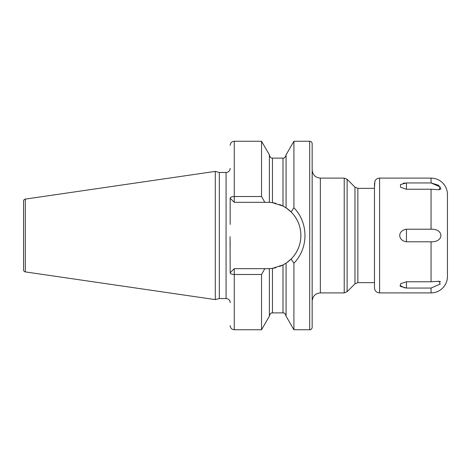 <?xml version="1.0" encoding="UTF-8"?>
<svg xmlns="http://www.w3.org/2000/svg" width="471" height="471" viewBox="0 0 471 471"><rect width="100%" height="100%" fill="white"/><g stroke="black" fill="none" stroke-linecap="round" stroke-linejoin="round"><path stroke-width="0.71" d="M23.55 201.129L23.55 269.871A2.049 2.049 0 0 0 25.304 271.897L215.294 299.609L215.294 171.391L25.304 199.103A2.049 2.049 0 0 0 23.55 201.129M230.172 168.371A4.098 4.098 0 0 1 226.068 172.468L219.309 172.468L219.309 298.532L215.294 299.609M219.309 172.468L215.294 171.391M230.172 302.629A4.098 4.098 0 0 0 226.068 298.532L219.309 298.532M269.436 268.641L264.837 268.688L261.535 274.481L234.27 274.481A4.098 1.696 180 0 1 230.172 272.786L230.066 236.73M230.101 240.181L230.172 246.592M230.172 224.408L230.172 198.214A4.098 1.696 0 0 1 234.27 196.519L261.535 196.519L264.837 202.312L269.406 202.359M230.172 198.214L234.27 202.312L234.27 141.247L261.535 141.247L269.371 154.824L269.371 202.353L272.45 202.654L272.45 158.121L283.006 158.121C283.436 157.691 284.49 159.304 286.08 155.047M261.535 141.247L261.535 196.519M261.535 274.481L261.535 329.753L269.371 316.176L269.371 268.647L272.167 268.388M309.7 141.247L309.7 329.753A2.461 2.461 0 0 0 312.161 327.292L312.161 143.708A2.461 2.461 0 0 0 309.7 141.247L293.916 141.247L293.916 207.782L291.084 211.944L291.608 212.486M309.7 329.753L293.916 329.753L293.916 263.218L291.084 259.056L291.608 258.514M290.825 259.309L290.436 259.68M289.883 260.186L289.341 260.663M286.627 262.765L291.084 259.056C304.131 246.215 304.131 224.785 291.084 211.944L286.08 207.864L286.08 154.824L293.916 141.247M288.04 209.277L289.883 210.814M290.672 211.55L291.084 211.944M271.555 202.536A33.188 33.188 0 0 0 270.801 202.459L270.907 202.471M271.902 202.583L272.385 202.648M270.801 268.541A33.188 33.188 0 0 0 271.555 268.464L270.843 268.535M269.748 268.623A33.188 33.188 0 0 0 270.195 268.594L270.036 268.605M285.367 263.595L284.855 263.913A33.188 33.188 0 0 0 285.526 263.495M283.666 264.596L283.077 264.908M293.916 329.753L286.08 316.176L286.08 263.136L283.006 264.949L272.45 268.346L272.45 312.879L283.006 312.879L283.006 264.949M286.08 207.864L283.006 206.051L272.45 202.654M267.705 268.688A33.188 33.188 0 0 0 269.465 268.641M271.802 268.435A33.188 33.188 0 0 0 276.018 267.628M279.55 266.498A33.188 33.188 0 0 0 283.978 264.419M285.944 263.224A33.188 33.188 0 0 0 285.944 207.776M285.526 207.505A33.188 33.188 0 0 0 284.855 207.087M283.978 206.581A33.188 33.188 0 0 0 279.55 204.502M276.018 203.372A33.188 33.188 0 0 0 271.732 202.559M270.195 202.406A33.188 33.188 0 0 0 269.748 202.377M269.465 202.359A33.188 33.188 0 0 0 267.705 202.312M264.837 268.688L234.27 268.688L230.172 272.786M234.27 202.312L264.837 202.312M293.916 207.782C308.646 222.865 308.652 248.135 293.916 263.218M374.739 181.635L374.898 181.194A5.122 5.122 0 0 1 379.602 178.103L431.053 178.103A16.397 16.397 0 0 1 447.45 194.505L447.45 276.495A16.397 16.397 0 0 1 431.053 292.897L379.602 292.897A5.122 5.122 0 0 1 374.474 287.769L374.474 283.672M374.898 181.2L374.474 187.328L374.474 183.301L374.474 287.769M431.053 178.103L431.053 182.948L440.185 186.934L438.954 189.731L431.053 189.236L431.053 229.212C444.147 228.7 444.188 242.294 431.053 241.788L406.455 241.788C397.53 240.551 397.512 230.46 406.455 229.212L406.455 241.788M431.053 229.212L406.455 229.212M431.053 189.236L406.455 189.236L400.621 187.299L400.444 184.585L406.455 182.948L406.455 189.236M431.053 182.948L406.455 182.948M431.053 241.788L431.053 281.764L438.954 281.269L440.173 284.084L431.053 288.052L406.455 288.052L400.438 286.409L400.621 283.701L406.455 281.764L406.455 288.052M431.053 281.764L406.455 281.764M438.954 189.731L440.656 189.289M440.891 188.635L438.483 185.262L431.23 182.954M440.656 281.711L438.954 281.269M405.031 183.013L403.117 183.307M399.938 285.567L404.93 287.981M25.304 199.103L25.304 271.897M226.068 172.468L226.068 298.532M261.535 329.753L234.27 329.753L234.27 268.688M283.006 206.051L283.006 158.121M312.161 169.907C312.65 174.888 315.382 177.62 320.362 178.103L320.362 292.897C315.382 293.38 312.65 296.112 312.161 301.093M320.362 292.897L344.224 292.897L344.224 178.103L320.362 178.103M347.121 179.304L354.969 187.152L354.969 283.848L347.121 291.696L347.121 179.304L344.224 178.103M354.969 187.152L357.872 188.353L357.872 282.647L374.474 282.647M379.602 178.103L379.602 292.897M431.053 288.052L431.053 292.897M283.006 312.879C283.436 313.309 284.49 311.696 286.08 315.953M272.45 158.121C272.067 157.714 270.937 159.28 269.371 155.047M272.45 312.879C272.02 313.309 270.96 311.696 269.371 315.953M234.27 141.247C231.779 141.494 230.413 142.86 230.172 145.351M234.27 329.753C231.779 329.506 230.413 328.14 230.172 325.649M347.121 291.696L344.224 292.897M354.969 283.848L357.872 282.647M357.872 188.353L374.474 188.353"/></g></svg>
